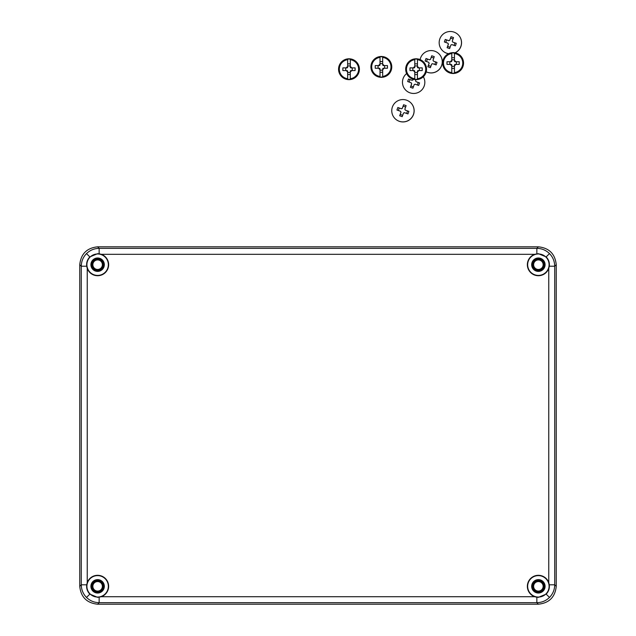 <?xml version="1.0" encoding="UTF-8"?>
<svg xmlns="http://www.w3.org/2000/svg" width="636" height="636" viewBox="0 0 636 636"><rect width="100%" height="100%" fill="white"/><g stroke="black" fill="none" stroke-linecap="round" stroke-linejoin="round"><path stroke-width="0.95" d="M538.382 258.439A6.257 6.257 0 0 1 544.631 264.695A6.257 6.257 0 0 1 538.382 270.952A6.257 6.257 0 0 0 544.639 264.695A6.257 6.257 0 0 0 538.382 258.439A6.257 6.257 0 0 0 532.125 264.695A6.257 6.257 0 0 0 538.382 270.952A6.257 6.257 0 0 1 532.125 264.695A6.257 6.257 0 0 1 538.382 258.439M538.382 270.046A5.35 5.35 0 0 0 543.724 264.695A5.35 5.35 0 0 0 538.382 259.345A5.35 5.35 0 0 0 533.032 264.695A5.35 5.35 0 0 0 538.382 270.046M538.382 580.08A6.257 6.257 0 0 1 544.631 586.328A6.257 6.257 0 0 1 538.382 592.585A6.257 6.257 0 0 0 544.639 586.328A6.257 6.257 0 0 0 538.382 580.072A6.257 6.257 0 0 0 532.125 586.328A6.257 6.257 0 0 0 538.382 592.593A6.257 6.257 0 0 1 532.125 586.328A6.257 6.257 0 0 1 538.382 580.08M538.382 591.679A5.35 5.35 0 0 0 543.724 586.328A5.35 5.35 0 0 0 538.382 580.986A5.35 5.35 0 0 0 533.032 586.328A5.35 5.35 0 0 0 538.382 591.679A5.334 5.334 0 0 0 543.708 586.328A5.334 5.334 0 0 0 538.382 581.002A5.334 5.334 0 0 0 533.048 586.328A5.334 5.334 0 0 0 538.382 591.663M97.618 580.08A6.257 6.257 0 0 1 103.875 586.328A6.257 6.257 0 0 1 97.618 592.585A6.257 6.257 0 0 0 103.875 586.328A6.257 6.257 0 0 0 97.618 580.072A6.257 6.257 0 0 0 91.361 586.328A6.257 6.257 0 0 0 97.618 592.593A6.257 6.257 0 0 1 91.369 586.328A6.257 6.257 0 0 1 97.618 580.08M97.618 591.679A5.35 5.35 0 0 0 102.968 586.328A5.35 5.35 0 0 0 97.618 580.986A5.35 5.35 0 0 0 92.276 586.328A5.35 5.35 0 0 0 97.618 591.679A5.334 5.334 0 0 0 102.953 586.328A5.334 5.334 0 0 0 97.618 581.002A5.334 5.334 0 0 0 92.292 586.328A5.334 5.334 0 0 0 97.618 591.663M97.618 258.439A6.257 6.257 0 0 1 103.875 264.695A6.257 6.257 0 0 1 97.618 270.952A6.257 6.257 0 0 0 103.875 264.695A6.257 6.257 0 0 0 97.618 258.439A6.257 6.257 0 0 0 91.361 264.695A6.257 6.257 0 0 0 97.618 270.952A6.257 6.257 0 0 1 91.369 264.695A6.257 6.257 0 0 1 97.618 258.439M97.618 270.046A5.35 5.35 0 0 0 102.968 264.695A5.35 5.35 0 0 0 97.618 259.345A5.35 5.35 0 0 0 92.276 264.695A5.35 5.35 0 0 0 97.618 270.046M97.618 271.397A6.702 6.702 0 0 0 104.32 264.695A6.702 6.702 0 0 0 97.618 257.993A6.702 6.702 0 0 0 90.916 264.695A6.702 6.702 0 0 0 97.618 271.397M538.382 593.03A6.702 6.702 0 0 0 545.084 586.328A6.702 6.702 0 0 0 538.382 579.635A6.702 6.702 0 0 0 531.68 586.328A6.702 6.702 0 0 0 538.382 593.03M538.382 271.397A6.702 6.702 0 0 0 545.084 264.695A6.702 6.702 0 0 0 538.382 257.993A6.702 6.702 0 0 0 531.68 264.695A6.702 6.702 0 0 0 538.382 271.397M97.618 593.03A6.702 6.702 0 0 0 104.32 586.328A6.702 6.702 0 0 0 97.618 579.635A6.702 6.702 0 0 0 90.916 586.328A6.702 6.702 0 0 0 97.618 593.03M546.165 256.904L538.382 253.677L534.693 254.313A11.019 11.019 0 0 0 538.382 275.714A11.019 11.019 0 0 0 548.765 268.384L549.289 266.222C549.703 262.628 548.661 259.52 546.165 256.904L549.488 253.589C552.899 257.111 554.64 261.324 554.719 266.222L554.719 584.802C554.64 589.707 552.899 593.913 549.488 597.435C545.966 600.845 541.753 602.594 536.856 602.674L536.856 597.244L538.382 597.347L546.165 594.119C548.669 591.512 549.703 588.403 549.289 584.802L548.765 582.64A11.019 11.019 0 0 0 527.522 584.46A11.019 11.019 0 0 0 534.693 596.711L536.856 597.244M538.382 275.42A10.725 10.725 0 0 0 549.099 264.695A10.725 10.725 0 0 0 538.382 253.971A10.725 10.725 0 0 0 527.657 264.695A10.725 10.725 0 0 0 538.382 275.42M99.144 253.788L97.618 253.677L89.835 256.904C87.331 259.52 86.297 262.62 86.711 266.222L87.235 268.384A11.019 11.019 0 0 0 108.478 266.571A11.019 11.019 0 0 0 101.307 254.313L99.144 253.788L99.144 248.358L536.856 248.358C541.753 248.438 545.966 250.179 549.488 253.589M97.618 275.42A10.725 10.725 0 0 0 108.343 264.695A10.725 10.725 0 0 0 97.618 253.971A10.725 10.725 0 0 0 86.901 264.695A10.725 10.725 0 0 0 97.618 275.42M101.307 596.711A11.019 11.019 0 0 0 97.618 575.31A11.019 11.019 0 0 0 87.235 582.64L86.711 584.802C86.297 588.403 87.339 591.504 89.835 594.119L97.618 597.347L101.307 596.711L534.693 596.711M97.618 597.053A10.725 10.725 0 0 0 108.343 586.328A10.725 10.725 0 0 0 97.618 575.612A10.725 10.725 0 0 0 86.901 586.328A10.725 10.725 0 0 0 97.618 597.053M538.382 597.053A10.725 10.725 0 0 0 549.099 586.328A10.725 10.725 0 0 0 538.382 575.612A10.725 10.725 0 0 0 527.657 586.328A10.725 10.725 0 0 0 538.382 597.053M538.382 604.2L536.856 602.674L99.144 602.674C94.247 602.594 90.034 600.845 86.512 597.435C83.101 593.913 81.36 589.707 81.281 584.802L81.281 266.222C81.36 261.324 83.101 257.111 86.512 253.589C90.034 250.179 94.247 248.438 99.144 248.358L97.618 246.824L538.382 246.824C549.154 247.96 555.117 253.915 556.246 264.695L556.246 586.336C555.117 597.109 549.154 603.063 538.382 604.2L97.618 604.2C86.846 603.063 80.883 597.109 79.754 586.336L79.754 264.695C80.883 253.915 86.846 247.96 97.618 246.824M538.382 270.03A5.334 5.334 0 0 0 543.708 264.695A5.334 5.334 0 0 0 538.382 259.361A5.334 5.334 0 0 0 533.048 264.695A5.334 5.334 0 0 0 538.382 270.03M97.618 270.03A5.334 5.334 0 0 0 102.953 264.695A5.334 5.334 0 0 0 97.618 259.361A5.334 5.334 0 0 0 92.292 264.695A5.334 5.334 0 0 0 97.618 270.03M380.026 76.439L380.002 69.531A2.949 2.949 0 0 1 378.714 68.251L375.232 68.251A20.773 7.719 90 0 1 375.232 65.572L378.714 65.572A2.949 2.949 0 0 1 380.002 64.284L380.026 57.375A9.62 9.62 0 0 0 380.026 76.439L380.026 76.98A10.16 10.16 0 0 0 382.657 76.98L382.657 76.439A9.62 9.62 0 0 0 382.657 57.375L382.673 60.802A20.773 7.719 -0 0 1 382.681 60.802L382.681 64.284A2.949 2.949 0 0 1 383.969 65.572L387.451 65.572A20.773 7.719 90 0 1 387.451 68.251L383.969 68.251A2.949 2.949 0 0 1 382.681 69.531L382.681 73.021A20.773 7.719 -0 0 0 382.681 73.021L382.657 76.439M381.346 56.485A10.422 10.422 0 0 1 391.768 66.907A10.422 10.422 0 0 1 381.346 77.33A10.422 10.422 0 0 1 370.915 66.907A10.422 10.422 0 0 1 381.346 56.485A10.422 10.422 0 0 1 391.768 66.907A10.422 10.422 0 0 1 381.346 77.33M382.657 57.375L382.657 56.835A10.16 10.16 0 0 0 380.026 56.835L380.01 60.802A20.773 7.719 -0 0 1 380.01 60.802M380.002 73.021A20.773 7.719 -0 0 0 380.01 73.021L380.026 76.98M380.002 69.531L380.002 68.728A2.258 2.258 0 0 1 379.517 68.251L378.714 68.251M380.002 64.284L380.002 65.087A2.258 2.258 0 0 0 379.517 65.572L378.714 65.572M383.969 68.251L383.166 68.251A2.258 2.258 0 0 1 382.681 68.728L382.681 69.531M383.969 65.572L383.166 65.572A2.258 2.258 0 0 0 382.681 65.087L382.681 64.284M380.026 57.375L380.026 56.835M382.657 56.835L382.673 60.802M382.657 61.549L380.026 61.549M382.657 76.98L382.673 73.021M382.657 72.266L380.026 72.266M382.681 70.183L380.002 70.183M384.621 65.572L384.621 68.251M380.002 63.632L382.681 63.632M378.07 68.251L378.07 65.572M405.943 90.36L405.999 90.415A11.17 11.17 -46.5 0 0 423.345 76.718A11.17 11.17 -46.5 0 1 405.943 90.36A11.17 11.17 -46.5 0 1 406.635 73.561M415.936 79.643L415.539 80.764A2.433 2.433 133.5 0 1 415.968 81.647L419.561 82.926L419.124 84.191L418.671 85.455L415.07 84.175A2.433 2.433 133.5 0 1 414.187 84.604L412.923 88.197L410.395 87.307L411.659 83.706A2.433 2.433 133.5 0 1 411.238 82.823L407.652 81.559L408.089 80.295L408.543 79.031L412.128 80.295A2.433 2.433 133.5 0 1 413.018 79.874L413.241 79.238M413.297 79.254L413.018 79.874M417.359 84.986L418.242 82.481L415.968 81.647M418.242 82.481L419.561 82.926M411.238 82.823L411.285 82.871A2.433 2.433 -46.5 0 0 411.707 83.753L410.92 85.987L413.392 86.862M410.92 85.987L410.395 87.307M413.066 79.921A2.433 2.433 -46.5 0 0 412.176 80.343L409.95 79.556L409.059 82.06M409.95 79.556L408.543 79.031M426.207 71.812A11.17 11.17 -46.5 0 0 438.832 53.694L438.776 53.639A11.17 11.17 -46.5 0 0 420.126 59.601M426.207 71.788A11.17 11.17 -46.5 0 0 438.776 53.639M425.548 59.768L426.009 58.512L429.586 59.776A2.433 2.433 133.5 0 1 430.477 59.355L431.749 55.769L434.277 56.66L433.005 60.245A2.433 2.433 133.5 0 1 433.426 61.128L437.019 62.408L436.59 63.672L436.129 64.936L432.536 63.656A2.433 2.433 133.5 0 1 431.645 64.085L430.389 67.678L427.861 66.78L429.117 63.187A2.433 2.433 133.5 0 1 428.696 62.304L425.118 61.04L425.548 59.768M433.784 58.043L431.311 57.168L430.477 59.355M431.311 57.168L431.749 55.769M434.825 64.467L435.708 61.962L433.426 61.128M435.708 61.962L437.019 62.408M428.696 62.304L428.743 62.352A2.433 2.433 -46.5 0 0 429.173 63.234L428.378 65.468L430.858 66.335M428.378 65.468L427.861 66.78M430.524 59.394A2.433 2.433 -46.5 0 0 429.642 59.824L427.408 59.037L426.525 61.533M427.408 59.037L426.009 58.512M347.661 78.753L347.638 71.844A2.949 2.949 0 0 1 346.358 70.564L342.868 70.564A20.773 7.719 90 0 1 342.868 67.877L346.358 67.877A2.949 2.949 0 0 1 347.638 66.597L347.661 59.689A9.62 9.62 0 0 0 347.661 78.753L347.661 79.293A10.16 10.16 0 0 0 350.293 79.293L350.301 78.753A9.62 9.62 0 0 0 350.301 59.689L350.309 63.115A20.773 7.719 -0 0 1 350.317 63.115L350.317 66.597A2.949 2.949 0 0 1 351.605 67.877L355.087 67.877A20.773 7.719 90 0 1 355.087 70.564L351.605 70.564A2.949 2.949 0 0 1 350.317 71.844L350.317 75.326A20.773 7.719 -0 0 0 350.317 75.326L350.301 78.753M348.981 58.798A10.422 10.422 0 0 1 359.404 69.221A10.422 10.422 0 0 1 348.981 79.643A10.422 10.422 0 0 1 338.559 69.221A10.422 10.422 0 0 1 348.981 58.798A10.422 10.422 0 0 1 359.404 69.221A10.422 10.422 0 0 1 348.981 79.643M350.301 59.689L350.293 59.148A10.16 10.16 0 0 0 347.661 59.148L347.646 63.115A20.773 7.719 -0 0 1 347.646 63.115M347.638 75.326A20.773 7.719 -0 0 0 347.646 75.326L347.661 79.293M347.638 71.844L347.638 71.041A2.258 2.258 0 0 1 347.161 70.564L346.358 70.564M347.638 66.597L347.638 67.4A2.258 2.258 0 0 0 347.161 67.877L346.358 67.877M351.605 70.564L350.802 70.564A2.258 2.258 0 0 1 350.317 71.041L350.317 71.844M351.605 67.877L350.802 67.877A2.258 2.258 0 0 0 350.317 67.4L350.317 66.597M347.661 59.689L347.661 59.148M350.293 59.148L350.309 63.115M350.293 63.862L347.661 63.862M350.293 79.293L350.309 75.326M350.293 74.579L347.661 74.579M350.317 72.496L347.638 72.496M352.257 67.877L352.257 70.564M347.638 65.945L350.317 65.945M345.706 70.564L345.706 67.877M451.798 72.599L451.783 69.173A20.773 7.719 -0 0 1 451.775 69.173L451.775 65.691A2.949 2.949 0 0 1 450.495 64.411L447.005 64.411A20.773 7.719 90 0 1 447.005 61.732L450.495 61.732A2.949 2.949 0 0 1 451.775 60.444L451.775 56.962A20.773 7.719 -0 0 1 451.783 56.962L451.798 53.535A9.62 9.62 0 0 0 451.798 72.599L451.798 73.14A10.16 10.16 0 0 0 454.43 73.14L454.438 72.599A9.62 9.62 0 0 0 454.438 53.535L454.446 56.962A20.773 7.719 -0 0 1 454.454 56.962L454.454 60.444A2.949 2.949 0 0 1 455.742 61.732L459.224 61.732A20.773 7.719 90 0 1 459.224 64.411L455.742 64.411A2.949 2.949 0 0 1 454.454 65.691L454.454 69.173A20.773 7.719 -0 0 0 454.454 69.173L454.438 72.599M453.118 52.645A10.422 10.422 0 0 1 463.541 63.067A10.422 10.422 0 0 1 453.118 73.49A10.422 10.422 0 0 1 442.696 63.067A10.422 10.422 0 0 1 453.118 52.645A10.422 10.422 0 0 1 463.541 63.067A10.422 10.422 0 0 1 453.118 73.49M454.438 53.535L454.43 52.995A10.16 10.16 0 0 0 451.798 52.995L451.783 56.962M451.775 65.691L451.775 64.888A2.258 2.258 0 0 1 451.298 64.411L450.495 64.411M451.775 60.444L451.775 61.247A2.258 2.258 0 0 0 451.298 61.732L450.495 61.732M455.742 64.411L454.939 64.411A2.258 2.258 0 0 1 454.454 64.888L454.454 65.691M455.742 61.732L454.939 61.732A2.258 2.258 0 0 0 454.454 61.247L454.454 60.444M451.798 53.535L451.798 52.995M454.43 52.995L454.446 56.962M454.43 57.709L451.798 57.709M451.783 69.173L451.798 73.14M454.43 73.14L454.446 69.173M454.43 68.426L451.798 68.426M454.454 66.343L451.775 66.343M456.394 61.732L456.394 64.411M451.775 59.792L454.454 59.792M449.843 64.411L449.843 61.732M455.106 52.836A11.17 11.17 -46.5 0 0 458.079 34.614L458.023 34.559A11.17 11.17 -46.5 0 0 439.81 38.939A11.17 11.17 -46.5 0 0 448.579 53.686M454.978 52.812A11.17 11.17 -46.5 0 0 458.023 34.559M444.795 40.688L445.256 39.432L448.841 40.688A2.433 2.433 133.5 0 1 449.724 40.267L451.003 36.681L453.524 37.58L452.252 41.157A2.433 2.433 133.5 0 1 452.673 42.048L456.274 43.32L455.837 44.592L455.376 45.848L451.783 44.576A2.433 2.433 133.5 0 1 450.892 44.997L449.636 48.59L447.108 47.7L448.372 44.107A2.433 2.433 133.5 0 1 447.943 43.216L444.365 41.952L444.795 40.688M442.648 50.761L442.712 50.816A11.17 11.17 -46.5 0 0 448.507 53.718M453.031 38.955L450.558 38.081L449.724 40.267M450.558 38.081L451.003 36.681M454.072 45.387L454.955 42.882L452.673 42.048M454.955 42.882L456.274 43.32M447.943 43.216L447.99 43.264A2.433 2.433 -46.5 0 0 448.42 44.154L447.633 46.38L450.105 47.255M447.633 46.38L447.108 47.7M449.771 40.314A2.433 2.433 -46.5 0 0 448.889 40.736L446.655 39.949L445.772 42.453M446.655 39.949L445.256 39.432M395.242 118.829L395.298 118.876A11.17 11.17 -46.5 0 0 413.511 114.496A11.17 11.17 -46.5 0 0 410.673 102.674L410.61 102.627A11.17 11.17 -46.5 0 0 392.396 107.007A11.17 11.17 -46.5 0 0 395.242 118.829A11.17 11.17 -46.5 0 0 413.456 114.44A11.17 11.17 -46.5 0 0 410.61 102.627M397.389 108.756L397.842 107.492L401.427 108.756A2.433 2.433 133.5 0 1 402.31 108.335L403.59 104.749L406.118 105.64L404.838 109.225A2.433 2.433 133.5 0 1 405.267 110.115L408.861 111.387L408.423 112.651L407.962 113.916L404.369 112.636A2.433 2.433 133.5 0 1 403.486 113.065L402.222 116.658L399.694 115.768L400.958 112.167A2.433 2.433 133.5 0 1 400.537 111.284L396.951 110.02L397.389 108.756M405.625 107.023L403.152 106.148L402.31 108.335M403.152 106.148L403.59 104.749M406.658 113.447L407.541 110.95L405.267 110.115M407.541 110.95L408.861 111.387M400.537 111.284L400.585 111.332A2.433 2.433 -46.5 0 0 401.006 112.214L400.219 114.448L402.691 115.323M400.219 114.448L399.694 115.768M402.365 108.382A2.433 2.433 -46.5 0 0 401.475 108.804L399.249 108.017L398.359 110.521M399.249 108.017L397.842 107.492M414.791 78.753L414.775 75.326A20.773 7.719 -0 0 1 414.767 75.326L414.767 71.844A2.949 2.949 0 0 1 413.487 70.564L409.997 70.564A20.773 7.719 90 0 1 409.997 67.877L413.487 67.877A2.949 2.949 0 0 1 414.767 66.597L414.767 63.115A20.773 7.719 -0 0 1 414.775 63.115L414.791 59.689A9.62 9.62 0 0 0 414.791 78.753L414.791 79.293A10.16 10.16 0 0 0 417.423 79.293L417.431 78.753A9.62 9.62 0 0 0 417.431 59.689L417.439 63.115A20.773 7.719 -0 0 1 417.447 63.115L417.447 66.597A2.949 2.949 0 0 1 418.734 67.877L422.217 67.877A20.773 7.719 90 0 1 422.217 70.564L418.734 70.564A2.949 2.949 0 0 1 417.447 71.844L417.447 75.326A20.773 7.719 -0 0 0 417.447 75.326L417.431 78.753M416.111 58.798A10.422 10.422 0 0 1 426.533 69.221A10.422 10.422 0 0 1 416.111 79.643A10.422 10.422 0 0 1 405.689 69.221A10.422 10.422 0 0 1 416.111 58.798A10.422 10.422 0 0 1 426.533 69.221A10.422 10.422 0 0 1 416.111 79.643M417.431 59.689L417.423 59.148A10.16 10.16 0 0 0 414.791 59.148L414.775 63.115M414.767 71.844L414.767 71.041A2.258 2.258 0 0 1 414.29 70.564L413.487 70.564M414.767 66.597L414.767 67.4A2.258 2.258 0 0 0 414.29 67.877L413.487 67.877M418.734 70.564L417.932 70.564A2.258 2.258 0 0 1 417.447 71.041L417.447 71.844M418.734 67.877L417.932 67.877A2.258 2.258 0 0 0 417.447 67.4L417.447 66.597M414.791 59.689L414.791 59.148M417.423 59.148L417.439 63.115M417.423 63.862L414.791 63.862M414.775 75.326L414.791 79.293M417.423 79.293L417.439 75.326M417.423 74.579L414.791 74.579M417.447 72.496L414.767 72.496M419.386 67.877L419.386 70.564M414.767 65.945L417.447 65.945M412.836 70.564L412.836 67.877M95.01 268.686A4.762 4.762 0 0 0 101.609 267.303A4.762 4.762 0 0 0 100.226 260.704A4.762 4.762 0 0 0 93.627 262.088A4.762 4.762 0 0 0 95.01 268.686M535.774 590.319A4.762 4.762 0 0 0 542.373 588.936A4.762 4.762 0 0 0 540.99 582.345A4.762 4.762 0 0 0 534.391 583.729A4.762 4.762 0 0 0 535.774 590.319M535.774 268.686A4.762 4.762 0 0 0 542.373 267.303A4.762 4.762 0 0 0 540.99 260.704A4.762 4.762 0 0 0 534.391 262.088A4.762 4.762 0 0 0 535.774 268.686M95.01 590.319A4.762 4.762 0 0 0 101.609 588.936A4.762 4.762 0 0 0 100.226 582.345A4.762 4.762 0 0 0 93.627 583.729A4.762 4.762 0 0 0 95.01 590.319M86.512 253.589L89.835 256.904M86.512 597.435L89.835 594.119M79.754 586.336L81.281 584.802L86.711 584.802M549.289 266.222L554.719 266.222L556.246 264.695M549.488 597.435L546.165 594.119M86.711 266.222L81.281 266.222L79.754 264.695M99.144 597.244L99.144 602.674L97.618 604.2M549.289 584.802L554.719 584.802L556.246 586.336M536.856 253.788L536.856 248.358L538.382 246.824M534.693 254.313L101.307 254.313M87.235 268.384L87.235 582.64M548.765 582.64L548.765 268.384"/></g></svg>
